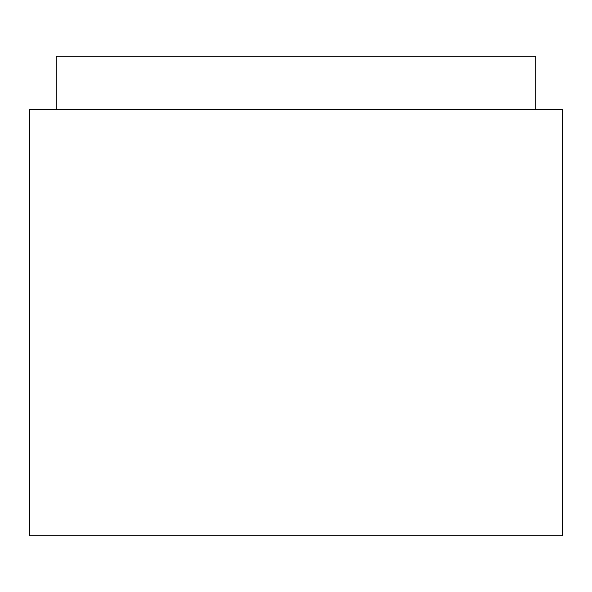 <?xml version="1.0" encoding="UTF-8"?>
<svg xmlns="http://www.w3.org/2000/svg" width="592" height="592" viewBox="0 0 592 592"><rect width="100%" height="100%" fill="white"/><g stroke="black" fill="none" stroke-linecap="round" stroke-linejoin="round"><path stroke-width="0.89" d="M56.24 109.52L56.24 56.24L535.76 56.24L535.76 109.52M562.4 535.76L29.6 535.76L29.6 109.52L562.4 109.52L562.4 535.76"/></g></svg>
